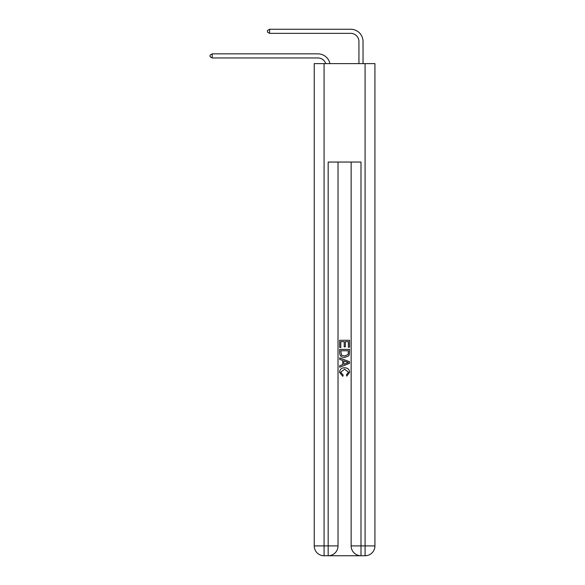 <?xml version="1.0" encoding="UTF-8"?>
<svg xmlns="http://www.w3.org/2000/svg" width="585" height="585" viewBox="0 0 585 585"><rect width="100%" height="100%" fill="white"/><g stroke="black" fill="none" stroke-linecap="round" stroke-linejoin="round"><path stroke-width="0.88" d="M317.926 53.857L212.201 53.857L317.926 53.857A12.307 12.307 170.1 0 1 329.962 63.619M358.941 63.619L358.941 41.557A8.205 8.205 25.5 0 0 350.737 33.352L269.619 33.352L267.484 32.124L267.484 30.478L269.619 29.25L350.737 29.25A12.307 12.307 21.4 0 1 363.036 41.557L363.036 63.619M328.916 555.75L360.25 555.75M324.075 63.619L324.075 545.907L314.233 545.907L314.233 63.619L374.934 63.619L374.934 545.907L365.091 545.907L365.091 63.619M360.989 555.75L360.989 545.907L351.146 545.907A9.843 9.843 0 0 0 360.989 555.75L365.091 555.75L365.091 545.907L360.989 545.907L360.989 162.045L328.178 162.045L328.178 545.907L324.075 545.907L324.075 555.75L328.178 555.75A9.843 9.843 0 0 0 338.02 545.907L328.178 545.907L328.178 555.75M338.02 162.045L338.02 545.907M351.146 545.907L351.146 162.045M365.091 555.75A9.843 9.843 0 0 0 374.934 545.907M314.233 545.907A9.843 9.843 0 0 0 324.075 555.75M339.666 347.475L339.666 340.287L349.508 340.287L349.508 347.227L348.367 347.227L348.367 341.669L345.34 341.669L345.34 346.846L344.207 346.846L344.207 341.669L340.799 341.669L340.799 347.475L339.666 347.475M339.666 352.894L339.666 349.369L349.508 349.369L349.362 354.473L348.66 355.907L344.638 357.442C341.486 357.457 339.834 355.943 339.666 352.894M340.799 350.759L341.494 355.11L344.66 356.06L348.17 354.378L348.367 350.759L340.799 350.759M339.666 359.336L339.666 357.866L349.508 361.771L349.508 363.336L339.666 367.248L339.666 365.771L342.693 364.652L342.693 360.455L339.666 359.336M346.554 361.881L343.826 360.879L343.826 364.236L348.367 362.554L346.554 361.881M340.675 372.228L343.139 374.985L342.81 376.374L339.534 372.352C339.805 369.332 341.508 367.811 344.66 367.789C347.68 367.855 349.34 369.369 349.633 372.331L346.773 376.118L346.474 374.736L348.499 372.257L344.66 369.179L340.675 372.228M358.941 41.557A8.205 8.205 -158.6 0 0 350.737 33.352A8.205 8.205 -158.6 0 1 358.941 41.557A8.205 8.205 -158.6 0 0 350.737 33.352A8.205 8.205 -158.6 0 1 358.941 41.557A8.205 8.205 -158.6 0 0 350.737 33.352A8.205 8.205 -158.6 0 1 358.941 41.557A8.205 8.205 -158.6 0 0 350.737 33.352A8.205 8.205 -158.6 0 1 358.941 41.557A8.205 8.205 -158.6 0 0 350.737 33.352A8.205 8.205 -158.6 0 1 358.941 41.557A8.205 8.205 -158.6 0 0 350.737 33.352A8.205 8.205 -158.6 0 1 358.941 41.557A8.205 8.205 -158.6 0 0 350.737 33.352A8.205 8.205 -158.6 0 1 358.941 41.557A8.205 8.205 -158.6 0 0 350.737 33.352A8.205 8.205 -158.6 0 1 358.941 41.557A8.205 8.205 -158.6 0 0 350.737 33.352A8.205 8.205 -158.6 0 1 358.941 41.557A8.205 8.205 -158.6 0 0 350.737 33.352A8.205 8.205 -158.6 0 1 358.941 41.557A8.205 8.205 -158.6 0 0 350.737 33.352A8.205 8.205 -158.6 0 1 358.941 41.557A8.205 8.205 -158.6 0 0 350.737 33.352A8.205 8.205 -158.6 0 1 358.941 41.557A8.205 8.205 -158.6 0 0 350.737 33.352A8.205 8.205 -158.6 0 1 358.941 41.557A8.205 8.205 -158.6 0 0 350.737 33.352A8.205 8.205 -158.6 0 1 358.941 41.557A8.205 8.205 -158.6 0 0 350.737 33.352A8.205 8.205 -158.6 0 1 358.941 41.557A8.205 8.205 -158.6 0 0 350.737 33.352A8.205 8.205 -158.6 0 1 358.941 41.557A8.205 8.205 -158.6 0 0 350.737 33.352A8.205 8.205 -158.6 0 1 358.941 41.557A8.205 8.205 -158.6 0 0 350.737 33.352A8.205 8.205 -158.6 0 1 358.941 41.557A8.205 8.205 -158.6 0 0 350.737 33.352A8.205 8.205 -158.6 0 1 358.941 41.557A8.205 8.205 -158.6 0 0 350.737 33.352A8.205 8.205 -158.6 0 1 358.941 41.557A8.205 8.205 -158.6 0 0 350.737 33.352A8.205 8.205 -158.6 0 1 358.941 41.557A8.205 8.205 -158.6 0 0 350.737 33.352A8.205 8.205 -158.6 0 1 358.941 41.557A8.205 8.205 -158.6 0 0 350.737 33.352A8.205 8.205 -158.6 0 1 358.941 41.557A8.205 8.205 -158.6 0 0 350.737 33.352A8.205 8.205 -158.6 0 1 358.941 41.557A8.205 8.205 -158.6 0 0 350.737 33.352A8.205 8.205 -158.6 0 1 358.941 41.557A8.205 8.205 -158.6 0 0 350.737 33.352A8.205 8.205 -158.6 0 1 358.941 41.557A8.205 8.205 -158.6 0 0 350.737 33.352A8.205 8.205 -158.6 0 1 358.941 41.557M325.728 63.619A8.205 8.205 -9.9 0 0 317.926 57.959L212.201 57.959L210.066 56.73L210.066 55.085L212.201 53.857L212.201 57.959M269.619 29.25L269.619 33.352"/></g></svg>
